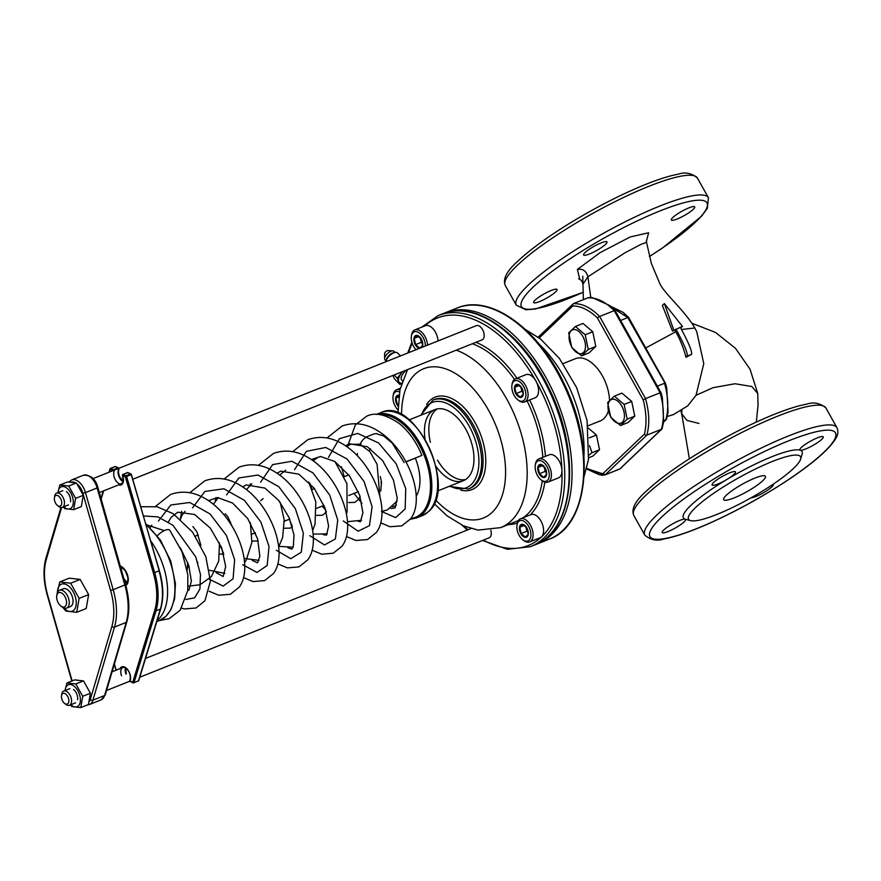 <?xml version="1.0" encoding="UTF-8"?>
<svg xmlns="http://www.w3.org/2000/svg" width="881" height="881" viewBox="0 0 881 881"><rect width="100%" height="100%" fill="white"/><g stroke="black" fill="none" stroke-linecap="round" stroke-linejoin="round"><path stroke-width="1.32" d="M588.717 457.746L592.814 456.116L599.532 449.717L596.459 435.016L589.301 437.879M596.459 435.016L588.332 428.133M599.532 449.717L591.977 452.735L589.015 455.114M589.51 445.632L591.977 452.735M571.758 346.905A12.73 7.268 68.2 0 1 574.753 329.549A12.73 7.268 68.2 0 1 585.325 348.469A12.73 7.268 68.2 0 1 571.758 346.905M575.414 326.466L585.204 334.758L588.266 349.46L581.559 355.858L571.769 347.555L568.708 332.864L575.414 326.466L582.969 323.448L592.748 331.752L585.204 334.758M588.266 349.46L595.82 346.442L589.103 352.841L581.559 355.858M595.82 346.442L592.748 331.752M610.698 416.592A12.73 7.268 68.2 0 1 613.705 399.236A12.73 7.268 68.2 0 1 624.277 418.156A12.73 7.268 68.2 0 1 610.698 416.592M614.365 396.153L624.144 404.456L627.217 419.147L620.499 425.545L610.72 417.253L607.648 402.551L614.365 396.153L621.92 393.135L631.699 401.439L624.144 404.456M627.217 419.147L634.772 416.14L628.054 422.539L620.499 425.545M634.772 416.14L631.699 401.439M646.676 239.786L646.5 242.319L640.872 244.422L624.827 252.891L587.913 276.788L582.881 284.233C582.572 281.557 581.141 279.74 578.564 278.814M646.412 241.086L648.636 232.771L630.157 236.978L600.093 252.638L577.385 269.421C582.759 268.496 586.272 270.952 587.913 276.788L590.766 297.47M682.5 326.455L680.319 327.336C688.457 342.346 692.224 351.343 691.596 354.349L685.98 357.268A62.099 35.438 -111.8 0 0 675.771 331.752L674.846 330.122L672.511 331.124L662.369 305.454L664.351 303.571L682.5 326.455L680.617 327.864M646.313 241.306L651.334 263.364L659.759 283.462C664.681 294.067 684.449 310.167 694.823 328.007L681.52 329.505M667.567 416.394L673.469 414.577L687.775 405.833L696.045 395.261L703.776 363.622L696.739 331.663L694.823 328.007M680.319 327.336L672.511 331.124M673.745 329.957L664.351 303.571M691.596 354.349L687.213 356.089C687.841 353.094 684.085 344.086 675.936 329.076L674.846 330.122M687.213 356.089L685.98 357.268M601.095 242.914A13.402 2.456 150.8 0 0 588.86 249.543A13.402 2.456 150.8 0 0 583.585 254.994A13.402 2.456 150.8 0 0 596.481 250.6A13.402 2.456 150.8 0 0 606.976 241.923A13.402 2.456 150.8 0 0 601.095 242.914M535.13 300.113A13.402 2.456 150.8 0 0 533.655 302.568A13.402 2.456 150.8 0 0 546.55 298.174A13.402 2.456 150.8 0 0 557.045 289.497A13.402 2.456 150.8 0 0 547.773 291.996A13.402 2.456 150.8 0 0 535.13 300.113M693.237 209.37A13.402 2.456 150.8 0 0 694.724 206.914A13.402 2.456 150.8 0 0 681.828 211.297A13.402 2.456 150.8 0 0 671.322 219.986A13.402 2.456 150.8 0 0 680.595 217.475A13.402 2.456 150.8 0 0 693.237 209.37M577.385 269.421L579.764 279.211M680.892 410.931L681.696 413.773L687.037 420.457L698.952 423.431L687.037 420.457L681.696 413.773L681.905 410.304L681.696 413.773L689.383 458.792M696.045 395.261L713.17 387.651L735.007 383.753L751.801 386.506L757.748 393.51L751.801 386.506L735.007 383.753L713.17 387.651L696.045 395.261M624.431 314.021L628.131 317.347M663.657 530.076A13.402 2.456 -29.2 0 1 675.331 522.433A13.402 2.456 -29.2 0 1 685.209 519.195A13.402 2.456 -29.2 0 1 685.572 519.46A13.402 2.456 -29.2 0 1 675.077 528.137A13.402 2.456 -29.2 0 1 662.182 532.531A13.402 2.456 -29.2 0 1 663.657 530.076M773.122 484.253A13.402 2.456 -29.2 0 1 773.32 484.451A13.402 2.456 -29.2 0 1 768.045 489.891A13.402 2.456 -29.2 0 1 755.799 496.521A13.402 2.456 -29.2 0 1 750.975 497.864M821.764 439.333A13.402 2.456 -29.2 0 1 810.08 446.964A13.402 2.456 -29.2 0 1 800.201 450.213A13.402 2.456 -29.2 0 1 799.849 449.949A13.402 2.456 -29.2 0 1 810.344 441.26A13.402 2.456 -29.2 0 1 823.239 436.866A13.402 2.456 -29.2 0 1 821.764 439.333M800.609 459.166L802.117 454.156A67.947 12.455 150.8 0 0 800.201 450.213A67.947 12.455 150.8 0 0 726.913 479.451A13.402 2.456 -29.2 0 1 712.101 484.957A13.402 2.456 -29.2 0 1 717.376 479.506A13.402 2.456 -29.2 0 1 729.611 472.877A13.402 2.456 -29.2 0 1 735.492 471.886A13.402 2.456 -29.2 0 1 726.913 479.451A67.947 12.455 150.8 0 0 690.88 505.386A67.947 12.455 150.8 0 0 685.209 519.195A67.947 12.455 150.8 0 0 685.561 519.294L690.616 520.638A64.126 11.75 150.8 0 0 750.282 498.25A64.126 11.75 150.8 0 0 800.609 459.166A64.126 11.75 150.8 0 0 761.25 466.269A64.126 11.75 150.8 0 0 695.638 507.5A64.126 11.75 150.8 0 0 690.616 520.638M610.852 307.095L614.553 310.42M726.296 495.265A23.93 4.383 150.8 0 0 723.664 499.659A23.93 4.383 150.8 0 0 746.681 491.818A23.93 4.383 150.8 0 0 765.435 476.313A23.93 4.383 150.8 0 0 748.872 480.784A23.93 4.383 150.8 0 0 726.296 495.265M586.713 468.274L595.16 472.359L602.923 473.637A1.916 1.531 46.4 0 0 605.302 474.694L646.841 435.115A1.916 1.531 -133.6 0 1 644.463 434.058C646.852 424.058 646.445 412.704 643.24 399.974L645.531 398.608L599.631 316.477L597.34 317.843C589.037 309.98 580.876 306.004 572.859 305.938A1.916 1.531 -133.6 0 1 573.399 303.714C581.967 303.251 590.711 307.502 599.631 316.477C590.711 307.502 581.967 303.251 573.399 303.714L573.399 303.714M660.761 392.992L660.122 392.783C663.944 406.593 664.384 418.761 661.433 429.289A1.916 1.531 46.4 0 0 661.84 429.036L620.312 468.615A1.916 1.531 -133.6 0 1 619.905 468.868L604.862 474.969L619.464 469.144M661.84 429.036A1.916 1.531 46.4 0 0 662.204 427.67M619.905 468.868L661.433 429.289L646.841 435.115C649.782 424.587 649.352 412.418 645.531 398.608L660.122 392.783L614.222 310.652C605.313 301.687 596.569 297.426 588.001 297.888L588.001 297.888C596.569 297.426 605.313 301.687 614.222 310.652L615.07 310.508L660.97 392.64L662.314 397.166L663.679 421.658L662.049 428.772M604.862 474.969L586.669 468.472L605.302 474.694M607.967 304.969L623.197 312.403L628.638 317.424L627.801 317.578L665.155 383.488M608.694 305.465L627.801 317.578L608.694 305.465M666.598 418.178A1.916 1.531 -133.6 0 1 665.838 419.797L663.668 421.856M397.948 409.852A10.913 6.222 68.2 0 1 395.272 406.295A10.913 6.222 68.2 0 1 393.08 396.098A10.913 6.222 68.2 0 1 399.534 391.913M398.014 406.119A6.894 3.931 68.2 0 1 397.012 404.632A6.894 3.931 68.2 0 1 395.69 397.882A6.894 3.931 68.2 0 1 398.972 395.294M398.939 395.514L395.921 398.179L397.243 404.478L398.058 404.941M398.73 397.056L395.921 398.179M398.102 404.137L397.243 404.478M393.08 396.098L393.267 394.842A12.444 7.103 68.2 0 1 396.56 389.765A12.444 7.103 68.2 0 1 399.952 389.787M415.997 349.746A10.913 6.222 68.2 0 1 413.585 346.442A10.913 6.222 68.2 0 1 411.394 336.256A10.913 6.222 68.2 0 1 419.048 332.765A10.913 6.222 68.2 0 1 425.369 346.002M419.323 348.413A6.894 3.931 68.2 0 1 415.325 344.79A6.894 3.931 68.2 0 1 414.863 336.179A6.894 3.931 68.2 0 1 420.942 338.48A6.894 3.931 68.2 0 1 422.054 347.323M419.741 348.193L422.627 345.451L421.305 339.152L417.12 335.595L414.235 338.337L415.557 344.636L419.741 348.193M418.717 336.542L414.235 338.337M420.358 337.93L421.283 342.346L422.55 343.425M421.283 342.346L415.557 344.636M411.394 336.256L411.581 334.989A12.444 7.103 68.2 0 1 414.874 329.912A12.444 7.103 68.2 0 1 422.946 333.481A12.444 7.103 68.2 0 1 427.516 345.154M422.539 343.271A5.738 3.282 68.2 0 1 421.669 341.982A5.738 3.282 68.2 0 1 420.622 339.196A5.738 3.282 68.2 0 1 420.457 338.04M414.874 329.912L425.38 325.717A12.444 7.103 68.2 0 1 433.463 329.285A12.444 7.103 68.2 0 1 438.022 340.958M514.13 395.382A10.913 6.222 68.2 0 1 511.938 385.184A10.913 6.222 68.2 0 1 520.131 382.101A10.913 6.222 68.2 0 1 525.825 396.351A10.913 6.222 68.2 0 1 517.753 399.765A10.913 6.222 68.2 0 1 514.13 395.382M515.87 393.719A6.894 3.931 68.2 0 1 517.499 384.325A6.894 3.931 68.2 0 1 523.226 394.567A6.894 3.931 68.2 0 1 515.87 393.719M520.297 397.122L523.171 394.38L521.86 388.08L517.665 384.523L514.79 387.266L516.101 393.565L520.297 397.122M519.272 385.482L514.79 387.266M520.902 386.869L521.827 391.285L523.105 392.364M521.827 391.285L516.101 393.565M511.938 385.184L512.136 383.929A12.444 7.103 68.2 0 1 515.418 378.852A12.444 7.103 68.2 0 1 526.629 387.772A12.444 7.103 68.2 0 1 524.647 401.956A12.444 7.103 68.2 0 1 518.766 400.547L517.753 399.765M523.083 392.199A5.738 3.282 68.2 0 1 522.213 390.911A5.738 3.282 68.2 0 1 521.167 388.136A5.738 3.282 68.2 0 1 521.012 386.979M515.418 378.852L525.935 374.656A12.444 7.103 68.2 0 1 537.135 383.576A12.444 7.103 68.2 0 1 535.152 397.772L524.647 401.956M537.465 475.498A10.913 6.222 68.2 0 1 535.274 465.3A10.913 6.222 68.2 0 1 543.467 462.217A10.913 6.222 68.2 0 1 549.16 476.467A10.913 6.222 68.2 0 1 541.088 479.881A10.913 6.222 68.2 0 1 537.465 475.498M539.205 473.835A6.894 3.931 68.2 0 1 540.835 464.441A6.894 3.931 68.2 0 1 546.561 474.683A6.894 3.931 68.2 0 1 539.205 473.835M543.632 477.238L546.506 474.496L545.196 468.196L541 464.639L538.126 467.382L539.436 473.681L543.632 477.238M542.608 465.597L538.126 467.382M544.238 466.985L545.163 471.401L546.44 472.48M545.163 471.401L539.436 473.681M535.274 465.3L535.472 464.045A12.444 7.103 68.2 0 1 538.754 458.968A12.444 7.103 68.2 0 1 549.964 467.888A12.444 7.103 68.2 0 1 547.982 482.072A12.444 7.103 68.2 0 1 542.101 480.663L541.088 479.881M546.418 472.315A5.738 3.282 68.2 0 1 545.548 471.027A5.738 3.282 68.2 0 1 544.502 468.252A5.738 3.282 68.2 0 1 544.348 467.095M538.754 458.968L549.27 454.772A12.444 7.103 68.2 0 1 560.47 463.692A12.444 7.103 68.2 0 1 558.488 477.887L547.982 482.072M519.151 535.34A10.913 6.222 68.2 0 1 516.96 525.153A10.913 6.222 68.2 0 1 525.153 522.07A10.913 6.222 68.2 0 1 530.847 536.32A10.913 6.222 68.2 0 1 522.774 539.723A10.913 6.222 68.2 0 1 519.151 535.34M520.902 533.688A6.894 3.931 68.2 0 1 522.521 524.283A6.894 3.931 68.2 0 1 528.248 534.525A6.894 3.931 68.2 0 1 520.902 533.688M525.318 537.091L528.193 534.349L526.882 528.049L522.686 524.492L519.812 527.234L521.123 533.534L525.318 537.091M524.294 525.439L519.812 527.234M525.924 526.827L526.849 531.243L528.126 532.322M526.849 531.243L521.123 533.534M516.96 525.153L517.158 523.887A12.444 7.103 68.2 0 1 520.44 518.81A12.444 7.103 68.2 0 1 531.65 527.73A12.444 7.103 68.2 0 1 529.668 541.925A12.444 7.103 68.2 0 1 523.788 540.505L522.774 539.723M528.104 532.168A5.738 3.282 68.2 0 1 527.234 530.88A5.738 3.282 68.2 0 1 526.188 528.093A5.738 3.282 68.2 0 1 526.034 526.937M520.44 518.81L530.957 514.614A12.444 7.103 68.2 0 1 542.156 523.545A12.444 7.103 68.2 0 1 540.174 537.729L529.668 541.925M386.131 361.067L385.096 359.977A6.222 2.962 -43.8 0 1 384.645 358.732L384.59 353.755A2.489 1.178 -43.8 0 1 387.1 350.759A2.489 1.178 -43.8 0 1 387.871 350.605L392.838 350.869A6.222 2.962 -43.8 0 1 394.071 351.365L395.106 352.444M384.645 358.732A6.222 2.962 -43.8 0 1 390.933 351.244A6.222 2.962 -43.8 0 1 392.838 350.869M401.637 383.257A11.486 5.462 -43.8 0 1 398.719 381.495A11.486 5.462 -43.8 0 1 401.207 373.335A11.486 5.462 -43.8 0 1 402.705 371.54M400.459 355.946L397.628 352.995A7.654 3.645 136.2 0 0 395.382 352.411L393.895 352.609A6.222 2.962 136.2 0 0 392.574 352.962A6.222 2.962 136.2 0 0 386.484 359.272A6.222 2.962 136.2 0 0 386.341 359.855L386.087 361.331A7.654 3.645 136.2 0 0 386.043 361.695M401.461 383.841L399.809 384.369L397.243 378.224L402.43 371.65M395.382 352.411A7.654 3.645 136.2 0 0 386.263 360.626A7.654 3.645 136.2 0 0 386.087 361.331M397.243 378.224L394.115 374.965M392.882 375.416L394.358 378.687L399.809 384.369M407.165 369.756A8.138 3.865 136.2 0 0 401.351 376.859A8.138 3.865 136.2 0 0 401.681 380.019L402.43 380.801M76.724 612.306L86.228 608.518L88.629 594.598L80.149 579.423L70.645 583.211L79.125 598.386L76.724 612.306L65.844 611.051L62.969 607.582M88.629 594.598L79.125 598.386M57.188 593.298L59.765 581.956L70.645 583.211M80.149 579.423L69.269 578.167L59.765 581.956M57.452 592.528A14.548 8.303 68.2 0 1 70.227 587.561A14.548 8.303 68.2 0 1 73.839 610.17A14.548 8.303 68.2 0 1 63.586 607.901M68.255 606.69A9.57 5.462 -111.8 0 0 72.936 602.67A9.57 5.462 -111.8 0 0 67.837 589.885A9.57 5.462 -111.8 0 0 61.681 590.193M73.663 509.67L81.338 506.597L83.299 495.287L76.405 482.964L68.718 486.026L75.612 498.36L73.663 509.67L64.82 508.645L63.344 506.949M83.299 495.287L75.612 498.36M57.849 492.655L59.875 485.013L68.718 486.026M76.405 482.964L67.562 481.94L59.875 485.013M58.036 492.578A11.816 6.751 68.2 0 1 68.729 489.946A11.816 6.751 68.2 0 1 71.317 507.93A11.816 6.751 68.2 0 1 63.707 506.795M70.513 501.774A7.654 4.372 -111.8 0 0 66.427 491.543M80.766 707.597L88.441 704.536L90.402 693.226L83.508 680.903L75.821 683.964L82.715 696.287L80.766 707.597L71.923 706.584L70.447 704.877M90.402 693.226L82.715 696.287M64.952 690.594L66.978 682.94L75.821 683.964M83.508 680.903L74.665 679.879L66.978 682.94M65.139 690.517A11.816 6.751 68.2 0 1 75.832 687.885A11.816 6.751 68.2 0 1 78.42 705.868A11.816 6.751 68.2 0 1 70.81 704.734M77.616 699.712A7.654 4.372 -111.8 0 0 73.53 689.482M373.731 434.014L367.862 436.359A38.279 21.849 -111.8 0 0 360.01 444.299M390.437 508.359A38.279 21.849 -111.8 0 0 394.952 507.908M361.001 443.859A36.374 20.759 -111.8 0 0 360.593 444.509M357.499 453.561A36.374 20.759 -111.8 0 0 357.245 455.631M392.53 506.773A36.374 20.759 -111.8 0 0 396.417 505.022M587.99 425.809L600.302 420.898A33.5 19.118 -111.8 0 0 603.959 418.53A33.5 19.118 -111.8 0 0 608.386 410.755M609.531 400.271A33.5 19.118 -111.8 0 0 597.406 368.511A33.5 19.118 -111.8 0 0 575.48 358.666L563.168 363.578M60.822 606.018L62.088 606.998A9.57 5.462 -111.8 0 0 66.615 608.088A9.57 5.462 -111.8 0 0 67.661 607.416A9.57 5.462 -111.8 0 0 67.705 596.184A9.57 5.462 -111.8 0 0 59.523 590.314A9.57 5.462 -111.8 0 0 56.99 594.212L56.747 595.798A7.654 4.372 -111.8 0 0 60.822 606.018A7.654 4.372 -111.8 0 0 65.282 606.348A7.654 4.372 -111.8 0 0 63.828 594.972A7.654 4.372 -111.8 0 0 56.747 595.798M416.195 496.212A38.279 21.849 -111.8 0 0 415.314 458.153M121.611 567.089A9.57 5.462 -111.8 0 0 121.16 569.159M123.88 578.707A9.57 5.462 -111.8 0 0 127.635 582.187M369.216 450.83A9.57 5.903 -54.8 0 1 370.46 448.737M157.336 535.736A9.57 3.59 -38.1 0 1 169.758 530.23L182.015 551.803L187.829 574.775L187.763 590.545L180.176 610.214L169.13 618.704L159.296 620.565M406.02 461.897L421.922 455.378L405.965 461.809M55.569 503.183A5.738 3.282 -111.8 0 0 57.474 505.496A5.738 3.282 -111.8 0 0 61.714 503.701A5.738 3.282 -111.8 0 0 58.719 496.201A5.738 3.282 -111.8 0 0 54.413 497.82A5.738 3.282 -111.8 0 0 55.569 503.183M57.474 505.496L58.741 506.465A7.654 4.372 -111.8 0 0 62.353 507.346A7.654 4.372 -111.8 0 0 63.575 498.613A7.654 4.372 -111.8 0 0 56.681 493.118A7.654 4.372 -111.8 0 0 54.655 496.245L54.413 497.82M132.756 479.253L482.072 339.868A7.654 4.372 -111.8 0 0 483.284 331.135A7.654 4.372 -111.8 0 0 476.39 325.64L93.001 478.625M62.672 701.122A5.738 3.282 -111.8 0 0 64.577 703.423A5.738 3.282 -111.8 0 0 68.817 701.639A5.738 3.282 -111.8 0 0 65.833 694.14A5.738 3.282 -111.8 0 0 61.516 695.759A5.738 3.282 -111.8 0 0 62.672 701.122M64.577 703.423L65.844 704.404A7.654 4.372 -111.8 0 0 69.456 705.274A7.654 4.372 -111.8 0 0 70.678 696.552A7.654 4.372 -111.8 0 0 63.784 691.056A7.654 4.372 -111.8 0 0 61.758 694.184L61.516 695.759M139.771 677.225L489.175 537.806A7.654 4.372 -111.8 0 0 490.783 530.208M437.284 408.894A38.279 21.849 -111.8 0 0 430.391 442.328M437.483 460.102A38.279 21.849 -111.8 0 0 465.498 479.594M435.974 466.346A38.279 21.849 -111.8 0 0 463.395 480.674A38.279 21.849 -111.8 0 0 467.569 477.976A38.279 21.849 -111.8 0 0 467.778 433.078A38.279 21.849 -111.8 0 0 435.016 409.566A38.279 21.849 -111.8 0 0 425.005 438.837M381.44 511.376L395.657 517.61L405.15 508.965L405.745 488.68L396.208 463.846L378.643 443L357.752 433.43L339.372 438.661L328.47 457.404M343.249 520.968L358.149 531.177L369.436 525.682L372.112 506.817L364.106 481.544L347.07 459.023L325.75 447.471L306.39 451.325L294.529 469.694M309.837 535.692L324.494 544.965L335.386 538.93L337.742 520.054L329.725 495.089L312.931 472.866L291.919 461.259L272.681 464.595L260.578 482.193M276.337 550.273L290.785 558.708L301.291 552.2L303.383 533.302L295.333 508.612L278.737 486.653L258.001 475.035L238.872 477.965L226.593 494.913M242.76 564.732L257.01 572.419L267.185 565.481L269.024 546.55L260.919 522.092L244.466 500.386L223.95 488.779L204.943 491.422L192.543 507.852M197.41 561.99L197.873 562.948M209.094 579.059L223.168 586.107L233.058 578.784L234.654 559.787L226.461 535.505L210.096 514.008L189.745 502.489L170.859 504.978L158.415 521.067M185.77 599.454L194.602 597.891L199.943 589.004L200.472 574.456L195.725 556.88L172.918 525.241L157.963 516.883L143.438 515.947M675.771 331.752L645.707 347.973M649.451 256.437A106.238 19.47 150.8 0 0 684.229 202.652A106.238 19.47 150.8 0 0 533.17 287.074A106.238 19.47 150.8 0 0 583.09 292.283M505.254 285.433C502.611 279.057 506.751 271.007 517.676 261.305C529.338 250.314 545.846 238.156 567.177 224.831C593.32 208.698 618.759 195.505 643.504 185.274C657.369 179.614 668.855 175.936 677.963 174.251C685.132 171.784 691.618 173.05 697.411 178.05A110.059 20.175 150.8 0 0 621.237 198.599A110.059 20.175 150.8 0 0 517.389 265.236A110.059 20.175 150.8 0 0 505.254 285.433L516.277 305.145L525.946 309.804L535.505 308.978L583.09 292.371M697.411 178.05L708.434 197.762A110.059 20.175 150.8 0 0 632.261 218.312A110.059 20.175 150.8 0 0 528.413 284.948A110.059 20.175 150.8 0 0 516.277 305.145M620.62 320.442L627.801 317.578M657.336 386.142L664.527 383.279C668.349 397.1 668.778 409.269 665.838 419.797L663.734 420.633M633.78 515.396C631.126 509.02 635.267 500.97 646.191 491.268C657.865 480.277 674.361 468.119 695.704 454.794C721.836 438.661 747.286 425.468 772.02 415.237C785.896 409.577 797.371 405.899 806.478 404.214C813.659 401.747 820.145 403.013 825.938 408.013A110.059 20.175 150.8 0 0 749.764 428.562A110.059 20.175 150.8 0 0 645.916 495.199A110.059 20.175 150.8 0 0 633.78 515.396L644.793 535.108C650.663 540.097 657.072 541.375 664.032 538.941C675.562 536.815 690.605 531.639 709.172 523.424C737.573 510.661 764.862 495.496 791.05 477.943C814.749 461.853 829.693 448.649 835.882 438.331C838.106 434.829 838.459 431.294 836.95 427.726A110.059 20.175 150.8 0 0 760.777 448.275A110.059 20.175 150.8 0 0 656.929 514.911A110.059 20.175 150.8 0 0 644.793 535.108M661.686 517.026A106.238 19.47 150.8 0 0 743.3 506.586A106.238 19.47 150.8 0 0 823.14 430.49A106.238 19.47 150.8 0 0 661.686 517.026M614.222 310.652L599.631 316.477M602.923 473.637L644.463 434.058M643.24 399.974L597.34 317.843M572.859 305.938L539.238 337.974M549.326 539.128C589.125 525.241 595.831 447.68 564.38 384.215C538.82 328.888 490.254 293.582 457.107 308.009A124.419 71.009 -111.8 0 1 569.17 397.254A124.419 71.009 -111.8 0 1 549.326 539.128L537.652 543.786A124.419 71.009 -111.8 0 0 557.497 401.912A124.419 71.009 -111.8 0 0 445.434 312.667L443.98 313.284M583.949 456.138A95.71 54.622 -111.8 0 0 539.348 344.372M410.92 518.491A54.556 31.132 -111.8 0 0 421.349 513.491A54.556 31.132 -111.8 0 0 423.651 454.023A54.556 31.132 -111.8 0 0 380.504 414.753M376.33 414.433L381.187 412.495A55.514 31.683 -111.8 0 1 428.684 446.601A55.514 31.683 -111.8 0 1 428.375 511.685A55.514 31.683 -111.8 0 1 422.329 515.616L416.493 517.94A55.514 31.683 -111.8 0 0 422.539 514.019A55.514 31.683 -111.8 0 0 423.276 449.839A55.514 31.683 -111.8 0 0 376.429 414.433M157.126 620.488A55.514 31.683 -111.8 0 0 158.305 619.453A55.514 31.683 -111.8 0 0 150.673 540.791M156.796 621.568L159.549 620.466A55.514 31.683 -111.8 0 0 165.606 616.546A55.514 31.683 -111.8 0 0 173.072 572.452A55.514 31.683 -111.8 0 0 146.015 524.779M61.615 507.511L46.374 559.149A53.598 30.593 -111.8 0 0 47.662 595.182L72.121 680.892M89.686 701.056A12.444 7.103 -111.8 0 0 90.28 699.569L111.887 626.435A53.598 30.593 -111.8 0 0 110.588 590.402L82.88 493.272A12.444 7.103 -111.8 0 0 77.572 484.297M74.731 482.436A12.444 7.103 -111.8 0 0 71.868 482.017M90.28 699.569A1.916 1.277 -163.5 0 0 92.912 700.186L114.508 627.063L126.192 622.393A1.916 1.277 16.5 0 0 126.853 621.733L105.257 694.867A1.916 1.277 16.5 0 1 104.586 695.527L92.912 700.186A14.36 8.193 -111.8 0 1 89.455 704.514L101.139 699.855A14.36 8.193 -111.8 0 0 104.586 695.527L126.192 622.393A55.514 31.683 -111.8 0 0 124.849 585.072L97.141 487.942L85.457 492.6A14.36 8.193 -111.8 0 0 71.713 479.903L69.07 481.929M83.398 475.244C90.842 474.903 95.655 478.989 97.857 487.501L97.141 487.942A14.36 8.193 -111.8 0 0 83.398 475.244L71.713 479.903M126.853 621.733C129.87 610.94 129.441 598.562 125.565 584.632L113.175 589.73L85.457 492.6L82.88 493.272M111.887 626.435A1.916 1.277 -163.5 0 0 114.508 627.063A55.514 31.683 -111.8 0 0 113.175 589.73L110.588 590.402M60.921 507.489L45.988 558.014A1.916 1.277 16.5 0 0 46.374 559.149M45.988 558.014C42.982 568.818 43.411 581.185 47.277 595.127L47.662 595.182M435.588 499.945A80.391 45.878 -111.8 0 0 504.152 487.931A80.391 45.878 -111.8 0 0 459.596 376.242A80.391 45.878 -111.8 0 0 401.582 414.731M460.851 490.188A49.765 28.401 -111.8 0 0 477.447 486.081A49.765 28.401 -111.8 0 0 473.24 419.51A49.765 28.401 -111.8 0 0 426.624 404.412M432.923 400.095L434.388 399.511A47.849 27.311 -111.8 0 1 475.333 428.904A47.849 27.311 -111.8 0 1 475.079 485.024A47.849 27.311 -111.8 0 1 469.859 488.404L468.395 488.988A47.849 27.311 -111.8 0 0 473.615 485.607A47.849 27.311 -111.8 0 0 473.879 429.488A47.849 27.311 -111.8 0 0 432.923 400.095L420.722 415.27M518.402 520.506A95.71 54.622 -111.8 0 1 516.795 521.2L500.727 527.609A95.71 54.622 -111.8 0 0 522.796 439.465A95.71 54.622 -111.8 0 0 456.259 350.164M449.927 486.048A45.944 26.221 -111.8 0 0 471.236 484.539A45.944 26.221 -111.8 0 0 464.871 419.367A45.944 26.221 -111.8 0 0 421.559 414.94M523.27 517.687A95.71 54.622 -111.8 0 0 542.278 480.795M542.861 457.327A95.71 54.622 -111.8 0 0 527.146 400.965M514.471 379.381A95.71 54.622 -111.8 0 0 472.315 343.755M508.051 524.691A97.626 55.712 -111.8 0 0 517.334 522.995M530.186 514.922A97.626 55.712 -111.8 0 0 544.821 482.127M545.471 456.281A97.626 55.712 -111.8 0 0 529.635 399.974M516.949 378.235A97.626 55.712 -111.8 0 0 475.96 342.302M463.461 525.847A122.503 69.918 -111.8 0 0 468.031 529.745M483.339 540.13A122.503 69.918 -111.8 0 0 555.283 428.331A122.503 69.918 -111.8 0 0 424.664 326.014M412.22 343.403A122.503 69.918 -111.8 0 0 408.553 352.708M534.734 544.954C574.533 531.067 581.229 453.506 549.777 390.041C524.228 334.714 475.663 299.408 442.504 313.834A124.419 71.009 -111.8 0 1 554.567 403.08A124.419 71.009 -111.8 0 1 534.734 544.954L530.351 546.705A124.419 71.009 -111.8 0 0 550.196 404.831A124.419 71.009 -111.8 0 0 438.132 315.585L421.658 327.203M120.08 668.591A8.612 4.912 68.2 0 1 127.536 669.494A8.612 4.912 68.2 0 1 130.014 680.98L132.734 682.301L154.693 610.511A54.556 31.132 -111.8 0 0 153.349 572.98L125.355 476.874L122.646 475.553A8.612 4.912 68.2 0 1 118.66 484.88M112.757 470.74L110.191 469.485L109.398 472.084M103.65 490.86L101.15 499.042M114.376 663.988L116.171 670.155M125.807 585.469A10.528 6.013 -111.8 0 0 126.512 584.929A10.528 6.013 -111.8 0 0 127.426 574.709A10.528 6.013 -111.8 0 0 120.279 566.098M127.338 583.861L125.554 584.566A9.57 5.462 -111.8 0 0 125.741 584.499A9.57 5.462 -111.8 0 0 126.787 583.817M121.104 566.857A9.57 5.462 -111.8 0 0 120.752 567.749M124.408 580.579A9.57 5.462 -111.8 0 0 127.437 582.704M138.669 680.088A0.958 0.639 -163 0 1 138.427 680.87L160.386 609.079L156.003 610.83A55.514 31.683 -111.8 0 0 154.638 572.628L126.644 476.533L123.34 474.396L122.756 475.002M160.617 608.286A0.958 0.639 17 0 1 160.386 609.079A55.514 31.683 -111.8 0 0 159.021 570.888L153.349 572.98M130.19 680.011A0.958 0.683 24.1 0 0 130.014 680.98A0.958 0.661 116 0 0 130.333 681.553L133.042 682.874A0.958 0.661 -64 0 0 133.494 682.874L138.427 680.87L134.044 682.621L156.003 610.83A0.958 0.639 -163 0 1 154.693 610.511M125.917 674.053A7.654 4.372 68.2 0 1 125.476 667.919M121.534 675.804A7.654 4.372 68.2 0 1 122.911 667.468C125.036 666.333 132.051 672.137 129.87 680.297A0.958 0.958 0 0 0 130.333 681.553M118.737 468.362A0.958 0.661 116 0 0 117.988 467.91L113.605 469.661L110.334 468.593A0.958 0.639 -163 0 0 110.004 468.923L108.991 472.249M118.472 468.461L115.268 466.589L110.896 468.34A0.958 0.661 116 0 0 110.191 469.485A0.958 0.639 -163 0 1 110.004 468.923A0.958 0.958 0 0 1 110.566 468.307L115.268 466.589A0.958 0.661 -64 0 1 115.995 466.941M123.021 481.654A7.654 4.372 68.2 0 1 118.572 469.452M137.877 681.123L138.196 681.156A0.958 0.958 0 0 0 138.758 680.55L160.716 608.749C163.899 597.77 163.448 585.072 159.373 570.668L131.203 474.54A0.958 0.661 116 0 0 130.443 473.967L127.723 472.645L123.34 474.396A0.958 0.661 116 0 0 122.646 475.553L122.47 475.586C124.155 485.86 121.798 482.149 121.479 483.746A7.654 4.372 68.2 0 1 115.422 479.98A7.654 4.372 68.2 0 1 114.189 471.203M130.443 473.967L126.06 475.718A0.958 0.661 -64 0 0 125.355 476.874L131.027 474.782L130.443 473.967M127.183 472.866L127.723 472.645A0.958 0.661 -64 0 1 128.45 473.009M133.813 682.907L134.044 682.621A0.958 0.639 17 0 1 132.734 682.301A0.958 0.661 -64 0 0 133.042 682.874A0.958 0.958 0 0 0 133.813 682.907M114.728 466.809L114.948 466.567A0.958 0.958 0 0 1 115.719 466.589L118.439 467.91A0.958 0.958 0 0 1 118.858 468.307M114.101 470.212L113.605 469.661A0.958 0.661 -64 0 0 112.911 470.685M122.646 475.498L122.47 475.586A0.958 0.958 0 0 1 123.021 474.374L127.404 472.623A0.958 0.958 0 0 1 128.174 472.645L130.884 473.967A0.958 0.958 0 0 1 131.39 474.562L159.186 570.646M582.759 276.227L583.387 299.628M756.305 422.076L758.023 405.458L757.748 393.499L750.094 369.337L735.514 348.347L715.504 332.434L691.871 323.217M825.938 408.013L836.95 427.726M588.442 297.613L573.839 303.438M649.473 256.503L662.523 247.979L701.573 216.197L707.355 208.368L708.434 197.762M619.365 469.144L620.114 468.758M615.059 310.497L609.619 305.476L591.955 297.481L588.541 297.602M586.537 468.956L598.871 474.54L602.031 475.266L604.961 474.848M572.991 303.967L538.159 337.17M628.638 317.435L665.364 383.136L666.708 387.662L668.073 412.165L666.443 419.279M666.234 419.532L663.657 421.999M396.56 389.765L400.293 388.268M435.016 409.566L409.191 419.874M463.395 480.674L437.56 490.981M348.755 474.903L344.614 476.555M314.451 488.592L312.392 489.407M230.536 522.07L229.699 522.411M198.313 534.932L195.395 536.1M63.311 588.794L59.523 590.314M381.506 482.436L380.944 482.667M358.347 491.686L348.722 495.518M324.032 505.375L316.499 508.381M289.728 519.063L284.277 521.233M255.424 532.752L252.054 534.095M221.12 546.44L219.843 546.947M70.414 606.568L66.615 608.088M537.652 543.786L536.177 544.348M457.107 308.009L445.434 312.667M584.092 476.456L588.497 459.375L587.087 420.589L576.67 387.717L559.413 358.435L540.494 338.954L525.472 329.538M381.187 412.495C414.499 395.789 458.109 487.744 428.584 511.564L422.329 515.616M410.348 519.272L416.493 517.94M145.728 523.81L160.353 539.976L170.749 561.109L175.418 583.651L174.647 598.573L170.969 609.586L166.002 616.282L159.549 620.466M360.131 496.521L358.27 499.637L354.713 502.401L348.656 502.533M326.399 512.048L322.49 515.264L316.433 515.385M292.404 526.827L290.267 528.115L284.211 528.248M263.133 498.558L260.677 500.771M258.199 540.912L251.988 541.099M223.818 554.336L219.765 553.962M189.272 567.155L187.543 566.813M344.229 476.698L341.365 466.688M346.674 446.557L350.649 444.266L359.8 444.233L369.921 451.656L377.09 464.353L379.887 496.543M361.507 520.297L347.466 521.684M325.772 510.066L322.094 506.146M312.017 489.561L309.925 483.229M313.063 460.741L318.316 457.162L320.882 456.501M335.011 461.644L346.916 483.669L347.092 511.707L346.409 513.964M327.269 533.842L313.052 534.128M279.795 502.412L279.332 501.223M279.662 475.079L285.697 470.179M308.746 482.006L315.816 501.917L315.035 523.986L312.634 530.747M293.12 547.178L278.583 546.385M246.438 489.594L251.801 483.867M280.202 502.357L284.189 519.746L282.625 537.531L278.649 546.936M259.003 560.371L244.059 558.444M213.389 504.284L218.301 497.578M250.358 522.653L251.878 542.344L246.206 560.151L244.533 562.596M224.908 573.41L209.469 570.293M180.517 519.173L181.871 515.528L184.988 511.343M219.468 542.718L218.708 561.164L211.363 576.648L199.987 584.742L188.16 586.195M150.089 527.587L151.807 525.186M187.686 562.386L187.19 570.139M225.151 513.711L227.871 516.817L231.725 525.55M192.928 526.574L196.937 531.893L200.879 545.361M353.986 493.426L361.948 503.337M381.925 511.332L387.277 510.022L397.122 501.069M380.317 476.566L381.484 482.226L380.757 491.047M147.215 525.01L164.273 530.637M180.242 547.63L188.677 565.217L191.386 580.986L188.919 590.193L187.807 590.127M168.293 522.092L171.266 517.202L177.808 512.202L194.536 514.471L210.24 528.005L221.66 547.795L225.69 566.56L223.168 576.526L216.142 572.639M208.434 500.617L217.541 497.556L232.606 503.062L247.737 518.579L257.615 538.864L259.862 556.274L257.538 562.816L252.197 560.448M242.749 486.929L246.151 484.924L264.884 488.074L278.682 500.419L289.144 517.687L294.034 535.02L293.274 546.782L291.809 549.138L287.911 547.751M277.052 473.24L280.698 471.148L298.802 474.154L314.132 488.162L325.001 507.841L328.613 526.1L326.532 535.075L323.283 534.679M311.356 459.552L320.497 456.49L334.846 461.534L349.493 475.883L359.657 495.122L362.917 512.731L360.45 521.75L358.27 521.31M345.66 445.863L349.305 443.771L367.399 446.755L382.596 460.598L393.455 480.046L397.232 498.272L395.228 507.599L394.192 508.095M380.735 522.829L389.975 526.739L401.824 525.858L410.744 518.744C425.886 498.128 408.388 450.169 379.028 431.558C366.628 423.552 354.316 421.713 342.103 426.03L326.994 437.978M346.42 536.518L356.023 540.494L367.52 539.546L376.429 532.432C391.582 511.817 374.095 463.88 344.735 445.257C332.335 437.24 320.023 435.39 307.799 439.718L292.679 451.678M312.116 550.207L321.708 554.182L333.205 553.235L342.125 546.121C357.268 525.505 339.791 477.579 310.442 458.957C298.031 450.929 285.719 449.079 273.495 453.407L258.375 465.366M277.812 563.895L287.393 567.871L298.901 566.923L307.821 559.809C322.964 539.194 305.476 491.257 276.116 472.634C263.716 464.617 251.404 462.778 239.18 467.095L224.071 479.055M243.508 577.584L253.089 581.559L264.597 580.612L273.506 573.498C288.66 552.883 271.161 504.923 241.801 486.312C229.401 478.306 217.089 476.467 204.877 480.784L189.767 492.743M209.193 591.272L218.785 595.248L230.293 594.301L239.203 587.187C254.356 566.571 236.857 518.612 207.487 500.001C195.086 491.994 182.785 490.155 170.573 494.472L155.452 506.432M181.618 608.187L184.481 608.947L195.978 607.989L204.899 600.875L210.405 581.13L205.802 556.605L192.631 532.201L173.172 513.689L157.071 506.751L140.762 506.74M325.243 509.548L326.377 511.982M289.265 519.239L292.074 525.682M250.259 483.933L250.006 485.134M254.961 532.928L257.759 539.37M215.955 497.622L215.349 500.606M220.657 546.627L223.455 553.059M181.651 511.31L180.374 519.052M187.686 563.554L189.151 566.747M373.676 434.047L376.044 433.573L383.731 436.007L392.177 443.066L404.192 462.58M347.72 445.764L355.373 424.884L366.606 416.25C375.02 411.956 385.944 414.411 399.379 423.618C408.938 431.503 416.46 442.086 421.922 455.378M97.857 487.501L125.565 584.632M101.139 699.855L105.257 694.867M47.277 595.127L71.79 681.024M89.455 704.514L87.439 704.932M62.804 490.673L56.681 493.118M122.844 483.206L99.311 492.589M68.487 504.89L62.353 507.346M470.972 528.578L145.519 658.437M124.265 666.917L112.074 671.785M69.918 688.612L63.784 691.056M129.914 681.156L106.557 690.473M75.59 702.829L69.456 705.274M500.727 527.609L477.987 530.098L463.329 525.781L447.041 515.814L434.124 503.624M407.54 369.602L399.985 389.644L397.992 413.068M530.351 546.705L507.445 549.304L482.513 540.46M467.459 529.977L461.985 525.175M411.856 342.202L407.727 353.039M442.504 313.834L438.132 315.585M449.09 486.389L468.395 488.988M121.27 566.923L120.884 568.223M124.177 579.764L127.503 582.539M120.433 566.637L125.113 570.414L127.899 577.451L127.767 581.757L125.741 584.499M123.087 481.411L119.298 476.247L118.406 471.996L118.891 469.166M125.686 668.062L126.291 673.877M103.242 491.025L100.974 498.437M114.288 664.296L116.017 670.21"/></g></svg>
